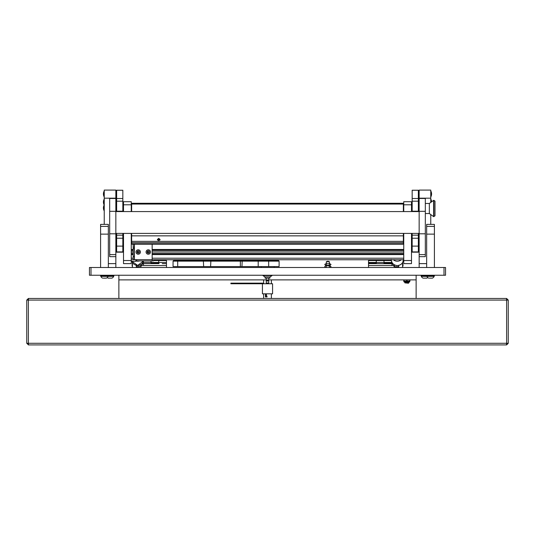 <?xml version="1.0" encoding="UTF-8"?>
<svg xmlns="http://www.w3.org/2000/svg" width="535" height="535" viewBox="0 0 535 535"><rect width="100%" height="100%" fill="white"/><g stroke="black" fill="none" stroke-linecap="round" stroke-linejoin="round"><path stroke-width="0.8" d="M443.996 275.244L89.452 275.244L89.452 267.5L445.548 267.5L445.548 275.244L443.996 275.244L443.996 267.5M118.87 275.244L118.87 298.463M416.13 275.244L416.13 279.885L268.737 279.885M266.263 279.885L118.87 279.885M416.13 279.885L416.13 298.463M142.384 263.24L143.253 263.24L143.253 261.849L143.253 263.628M142.932 262.471L158.734 262.471L158.734 260.532L158.734 263.628M150.997 263.628L150.997 260.92L150.997 263.24L158.734 263.24L158.734 262.471L166.479 262.471L166.479 267.5M153.833 260.532L166.479 260.532L166.479 262.471M159.096 263.628L142.176 263.628M142.31 263.722L142.898 263.628M162.252 263.628L166.479 263.628M166.479 265.567L141.367 265.567M265.059 276.943L265.059 278.147L269.941 278.147L269.941 276.943M268.082 280.507A0.582 0.582 0 0 0 267.5 279.925A0.582 0.582 0 0 0 266.918 280.507L267.5 281.089L268.082 280.507A0.582 0.582 0 0 1 267.5 281.089A0.582 0.582 0 0 1 266.918 280.507L267.5 279.925M266.263 278.147L266.263 283.022L268.737 283.022L268.737 278.147M265.026 267.5L269.974 267.5M267.5 275.391L262.973 275.585L272.027 275.585L267.5 275.391M272.027 275.585L270.068 276.943L264.932 276.943L262.973 275.585M261.234 266.57L261.234 267.5M274.201 266.57L274.201 267.5M203.654 266.57L203.327 260.378L278.34 260.378L279.109 261.154L258.198 261.154L258.198 266.57L173.059 266.57L173.059 261.154L177.7 261.154L177.7 266.57M258.331 260.378L258.198 261.154L177.7 261.154L177.7 260.378L203.327 260.378M258.198 266.57L279.109 266.57L279.109 261.154M173.059 261.154L173.835 260.378L177.7 260.378M210.91 260.378L210.583 266.57M262.431 283.757L262.431 293.822L272.569 293.822L272.569 283.757L230.893 283.757L230.893 283.135L263.414 283.135L263.414 283.757M267.052 296.918L266.39 296.918L266.39 293.822M266.39 296.918L265.454 296.918L265.454 293.822M266.183 296.918L266.183 293.822M263.207 283.135L263.207 283.757M393.78 265.567L368.521 265.567L368.521 262.471L376.265 262.471L376.265 260.532L376.265 263.628M368.521 263.24L376.265 263.24L376.265 262.471L391.747 262.471L391.747 261.969L391.747 263.628M368.521 262.471L368.521 260.532L391.299 260.532M384.003 263.628L384.003 260.532L384.003 263.24L391.747 263.24L392.001 262.471M368.521 263.628L392.917 263.748M368.521 265.567L368.521 267.5M375.904 263.628L372.748 263.628M392.851 263.628L392.101 263.628M132.419 262.444L132.419 267.5M136.285 265.286L136.285 267.5M140.932 266.497L136.285 266.724M143.594 264.598L142.778 264.417L143.594 264.598M140.966 264.491L140.966 266.497L140.651 264.678M142.952 264.163L142.089 263.574M141.862 263.795L142.778 264.417M398.715 265.407L398.715 267.5M402.581 262.565L402.581 267.5M393.834 264.477A3.431 3.431 0 0 0 394.068 266.604L394.068 264.631M394.068 266.604L394.529 266.497M398.715 266.724L394.529 266.724M393.171 263.949L391.841 264.852L392.944 263.728M394.609 264.932L394.302 266.497L394.302 264.772M390.563 263.782L392.864 263.782M408.773 282.875L408.439 283.216L404.908 282.875L408.773 282.875L408.773 282.052L404.48 282.052L404.908 282.052L404.908 282.875M129.992 279.885L126.327 279.885M249.979 279.885L246.314 279.885M288.686 279.885L285.021 279.885M409.823 281.122L409.823 281.437A0.622 0.622 0 0 1 409.201 282.052M403.858 281.122L403.858 281.437A0.622 0.622 0 0 0 404.48 282.052M403.744 280.848L405.189 281.122L403.744 281.122L403.744 279.885M406.841 280.848L408.292 281.122L405.396 281.122L406.841 280.848L406.841 279.885M409.937 280.848L408.493 281.122L409.937 280.848L409.937 279.885M329.393 261.769A2.688 2.688 0 0 0 326.37 261.769M329.426 263.474L331.018 264.404L330.088 265.333L329.426 265.059L329.426 261.769L326.33 261.769L326.33 263.474L324.745 264.404L325.675 265.333L330.088 265.333L329.426 265.333L329.426 267.226L330.088 267.5L331.018 266.57L329.426 265.641M131.256 204.798L123.511 204.798L123.511 201.702L131.256 201.702L131.256 211.572M131.256 233.407L131.256 263.628L123.511 263.628L123.511 260.532L131.256 260.532M123.511 204.798L123.511 211.572M123.511 233.407L123.511 260.532M411.489 204.798L403.744 204.798L403.744 201.702L411.489 201.702L411.489 211.572M411.489 233.407L411.489 263.628L403.744 263.628L403.744 260.532L411.489 260.532M403.744 204.798L403.744 211.572M403.744 233.407L403.744 260.532M403.744 259.756L152.154 259.756M136.672 259.756L131.256 259.756M131.256 253.951L133.188 253.951L131.256 253.951M152.154 253.951L403.744 253.951L152.154 253.951M403.744 238.47L403.357 238.47L403.744 238.47M131.643 238.47L131.256 238.47L131.643 238.47M131.256 250.079L133.188 250.079M152.154 250.079L403.744 250.079M131.256 234.597L131.643 234.597M403.357 234.597L403.744 234.597M403.744 203.634L403.357 203.634M131.643 203.634L131.256 203.634M403.744 209.439L403.357 209.439M131.643 209.439L131.256 209.439M133.188 256.586L134.352 256.586L134.352 259.682L133.188 259.682L133.188 244.214M133.188 247.163L134.352 247.163L134.352 244.214M134.352 247.163L134.352 248.715L133.188 248.715M134.352 256.586L134.352 248.715M154.167 259.756A1.237 1.237 0 0 1 152.93 260.92L136.672 260.92L136.672 259.682L152.154 259.682L152.154 244.214M152.154 260.92L152.154 259.682M134.352 259.682L136.672 259.682M158.734 238.296L160.092 239.499L158.734 240.663L157.384 239.499L158.734 238.296M159.918 240.075L158.734 239.426L157.557 240.075M131.643 244.013L403.357 244.013L131.643 244.214L131.643 233.407M131.643 242.676L403.357 242.676L403.357 243.866L131.643 243.866M403.357 242.676L403.357 241.352L131.643 241.352M131.643 235.861L403.357 235.861L131.643 235.841M131.643 204.049L131.643 203.28L403.357 203.28L403.357 204.049L131.643 204.049L131.643 211.572M403.357 204.049L403.357 211.572M403.357 233.407L403.357 235.841M403.357 235.861L403.357 241.352M131.256 261.307L135.903 261.307L135.903 259.756M154.22 259.756L156.3 259.756M147.927 252.761L149.178 252.44L149.285 251.59L148.603 251.082L147.439 251.664L147.927 252.761M147.239 252.46A1.137 1.137 0 0 1 147.841 250.968A1.137 1.137 0 0 1 149.332 251.57A1.137 1.137 0 0 1 148.73 253.062A1.137 1.137 0 0 1 147.239 252.46M146.256 252.881A2.207 2.207 0 0 1 147.426 249.985A2.207 2.207 0 0 1 150.315 251.156A2.207 2.207 0 0 1 149.151 254.045A2.207 2.207 0 0 1 146.256 252.881M394.609 259.756L394.609 260.298L394.302 259.756M137.863 252.761L139.113 252.44L139.22 251.59L138.538 251.082L137.375 251.664L137.863 252.761M137.174 252.46A1.137 1.137 0 0 1 137.776 250.968A1.137 1.137 0 0 1 139.267 251.57A1.137 1.137 0 0 1 138.665 253.062A1.137 1.137 0 0 1 137.174 252.46M136.191 252.881A2.207 2.207 0 0 1 137.361 249.985A2.207 2.207 0 0 1 140.25 251.156A2.207 2.207 0 0 1 139.087 254.045A2.207 2.207 0 0 1 136.191 252.881M122.836 233.407L122.836 235.159L116.643 235.159L116.643 233.407M122.836 211.572L122.836 190.253L116.643 190.253L116.643 211.572M122.836 246.113L116.643 246.113L116.643 251.905L122.836 251.905L122.836 238.242L116.643 238.242L116.643 246.113M122.836 235.159L122.836 238.242M122.836 251.905L116.643 251.905M122.836 190.239L116.643 190.239L122.836 190.253M116.643 235.159L116.643 238.242M418.357 233.407L418.357 235.159L412.164 235.159L412.164 233.407M418.357 211.572L418.357 190.253L412.164 190.253L412.164 211.572M418.357 246.113L412.164 246.113L412.164 251.905L418.357 251.905L418.357 238.242L412.164 238.242L412.164 246.113M418.357 235.159L418.357 238.242M418.357 251.905L412.164 251.905M418.357 190.239L412.164 190.239L418.357 190.253M412.164 235.159L412.164 238.242M115.848 190.085L115.848 198.177L104.238 198.177L104.238 190.085L115.848 190.085M115.848 267.5L115.848 198.177M104.238 224.386L104.238 198.177M108.344 263.628L115.848 263.628M430.762 198.177L419.152 198.177L419.152 190.085L430.762 190.085L430.762 202.431M430.762 214.548L430.762 224.386M419.152 198.177L419.152 267.5M426.656 263.628L419.152 263.628M100.6 267.5L100.6 224.386L108.344 224.392L100.6 224.386M100.6 226.399L108.344 226.399L108.344 224.392M108.344 226.399L108.344 234.129L100.6 234.129M108.344 267.5L108.344 234.129M426.656 224.386L434.4 224.386L426.656 224.392L426.656 226.399L434.4 226.399L434.4 234.129L426.656 234.129L426.656 226.399M426.656 267.5L426.656 234.129M434.4 224.392L434.4 226.399M434.4 267.5L434.4 234.129M419.132 256.653L425.325 256.653L425.325 198.445L419.132 198.445M115.868 198.445L109.675 198.445L109.675 256.653L115.868 256.653M109.675 233.795L115.868 233.795M136.519 265.333L138.839 265.554L136.519 265.567M398.481 259.756L396.161 259.756M396.161 265.454L396.957 265.554M398.481 265.454L397.385 265.567M435.002 201.14L435.002 215.846L433.611 216.621L433.611 200.364L433.905 216.621L433.905 200.364L435.002 201.14M433.611 200.364L429.351 203.46L429.351 213.525L433.611 216.621M418.357 208.489L419.132 208.489M418.357 203.46L419.132 203.46M104.064 205.146A6.193 6.193 0 0 0 104.064 210.643L104.238 205.139M104.064 191.209A6.193 6.193 0 0 0 104.064 196.706L104.238 191.209M104.064 199.334A6.193 6.193 0 0 0 104.064 204.838L104.238 199.334M430.936 196.706A6.193 6.193 0 0 0 430.936 191.209L430.762 196.713M430.936 202.304L430.936 199.334A6.193 6.193 0 0 1 431.578 201.842M426.843 278.147A3.872 3.872 0 0 0 427.739 277.538A3.872 3.872 0 0 1 426.843 278.147L423.071 278.147A3.872 3.872 0 0 1 421.279 276.354L434.206 276.354L434.206 276.013L421.279 276.013L421.279 276.354M429.371 278.147L432.414 278.147A3.872 3.872 0 0 0 434.206 276.354A3.872 3.872 0 0 1 432.414 278.147L430.528 278.147M428.642 278.147A3.872 3.872 0 0 1 426.85 276.354L426.85 276.013M103.308 278.147L106.358 278.147A3.872 3.872 0 0 0 108.15 276.354L108.15 276.013L100.794 276.013L100.794 276.354L113.721 276.354L113.721 276.013L108.15 276.013M104.472 278.147L106.358 278.147A3.872 3.872 0 0 0 108.15 276.354M102.586 278.147A3.872 3.872 0 0 1 100.794 276.354M107.261 277.538A3.872 3.872 0 0 0 108.157 278.147L111.929 278.147A3.872 3.872 0 0 0 113.721 276.354L113.721 276.013M111.929 278.147L111.206 278.147L111.929 278.147A3.872 3.872 0 0 0 113.721 276.354M110.043 278.147L111.206 278.147M421.085 275.244L421.085 275.792L434.012 276.013M100.6 275.244L100.6 275.792L113.527 276.013L113.915 275.244L113.915 275.792M506.698 300.088L506.625 298.463L28.375 298.463L26.75 300.088L26.75 343.283L28.375 343.283L28.515 344.914L26.75 343.283M506.484 298.463L506.625 300.088L508.25 300.088L508.25 343.283L506.625 344.914L28.515 344.914M26.75 300.088L28.375 300.088L28.515 298.463M506.484 344.914L506.625 343.283L508.25 343.283M508.25 300.088L506.625 298.463M28.301 300.088L28.375 298.463M506.698 343.283L506.625 344.914M28.301 343.283L28.375 344.914M91.004 267.5L91.004 275.244M268.664 260.378L268.664 266.57M240.362 266.57L240.362 260.378M242.215 260.378L241.947 266.57M403.858 281.437L409.823 281.437M131.256 252.894L133.188 252.894M152.154 252.894L403.744 252.894M131.256 251.142L133.188 251.142M152.154 251.142L403.744 251.142M403.744 239.091L403.357 239.091M131.643 239.091L131.256 239.091M131.256 249.464L133.188 249.464M152.154 249.464L403.744 249.464M131.256 237.413L131.643 237.413M403.357 237.413L403.744 237.413M131.256 235.654L131.643 235.654M403.357 235.654L403.744 235.654M131.256 233.982L131.643 233.982M403.357 233.982L403.744 233.982M403.744 258.211L152.154 258.211M133.188 258.211L131.256 258.211M403.744 254.573L152.154 254.573M133.188 254.573L131.256 254.573M403.744 205.186L403.357 205.186M131.643 205.186L131.256 205.186M403.744 208.824L403.357 208.824M131.643 208.824L131.256 208.824M403.744 210.496L403.357 210.496M131.643 210.496L131.256 210.496M134.432 259.682L134.432 244.214M122.836 198.505L116.643 198.505M122.836 211.198L116.643 211.198M122.836 201.193L116.643 201.193M418.357 198.505L412.164 198.505M418.357 211.198L412.164 211.198M418.357 201.193L412.164 201.193M419.132 254.607L425.325 254.607M419.132 211.325L425.325 211.325M419.132 198.478L425.325 198.478M109.675 254.607L115.868 254.607M109.675 211.325L115.868 211.325M109.675 198.478L115.868 198.478M137.682 265.44A6.112 6.106 -0 0 0 143.587 260.92L137.682 265.447L131.891 261.307A6.112 6.106 -0 0 0 137.682 265.44M135.903 260.926A6.112 6.106 -0 0 0 139.488 260.92M391.212 259.756A6.112 6.106 -0 0 0 397.318 265.561A6.112 6.106 -0 0 0 403.43 259.756M393.359 259.756A6.112 6.106 -0 0 0 401.277 259.756M397.679 265.554L398.481 265.554M28.375 300.088L28.375 343.283L506.625 343.283L506.625 300.088L28.375 300.088M271.372 298.463L271.372 293.822M271.372 283.757L271.372 279.885M263.628 298.463L263.628 296.718M263.628 296.343L263.628 293.822M263.628 283.757L263.628 279.885M267.052 296.143L266.39 296.143M329.426 265.915L325.675 265.641L324.745 266.57L325.675 267.5L326.33 267.226M326.33 265.915L325.675 265.641L326.33 265.641L326.33 264.404M326.33 265.333L325.675 265.333L326.33 265.059M329.426 263.748L326.33 263.748M140.932 266.684A2.688 2.688 0 0 0 141.247 264.297M132.419 263.755A3.431 3.431 0 0 0 132.419 266.604M139.475 265.179L140.297 265.179M402.581 266.684A2.688 2.688 0 0 0 402.581 263.668M326.33 266.57L326.33 267.5M131.643 244.214L403.357 244.214M116.643 252.172L122.836 252.172M412.164 252.172L418.357 252.172M115.868 211.572L419.132 211.572M115.868 233.407L419.132 233.407M419.132 233.795L425.325 233.795M403.437 259.455C403.069 263.166 401.036 265.206 397.318 265.567C393.606 265.206 391.566 263.166 391.205 259.455M397.251 265.567L396.161 265.567M429.351 213.525L425.325 213.525M412.164 210.429L411.489 210.429M429.351 203.46L425.325 203.46M412.164 206.557L411.489 206.557M434.4 275.244L434.4 275.792M426.656 275.244L427.044 276.013M421.473 276.013L421.085 275.792M107.956 276.013L108.344 275.244M100.988 276.013L100.6 275.792"/></g></svg>
